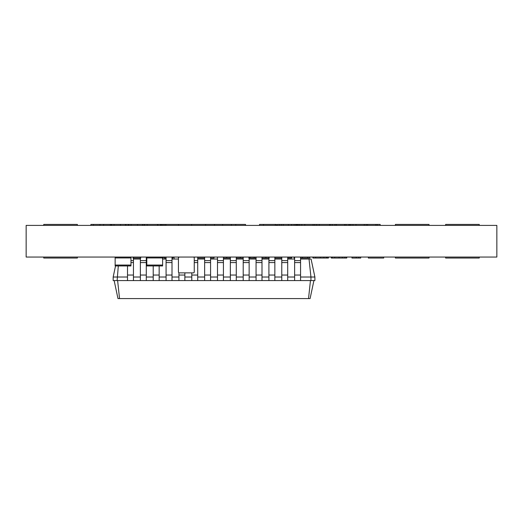 <?xml version="1.0" encoding="UTF-8"?>
<svg xmlns="http://www.w3.org/2000/svg" width="523" height="523" viewBox="0 0 523 523"><rect width="100%" height="100%" fill="white"/><g stroke="black" fill="none" stroke-linecap="round" stroke-linejoin="round"><path stroke-width="0.78" d="M26.15 257.048L26.15 225.406L496.85 225.406L496.85 257.048L26.15 257.048M77.371 257.048L77.371 258.042L43.749 258.042L43.749 257.048M43.749 225.406L43.749 224.419L77.371 224.419L77.371 225.406M429.017 257.048L429.017 258.042L395.395 258.042L395.395 257.048M395.395 225.406L395.395 224.419L429.017 224.419L429.017 225.406M479.251 257.048L479.251 258.042L445.629 258.042L445.629 257.048M445.629 225.406L445.629 224.419L479.251 224.419L479.251 225.406M300.562 259.029L311.074 259.029L314.898 277.027L314.898 280.583L310.943 280.583L310.943 277.027L314.898 277.027M133.443 259.029L140.367 259.029M146.296 259.029L146.793 259.029M162.614 259.029L166.072 259.029M172.008 259.029L178.435 259.029M197.72 259.029L204.643 259.029M210.573 259.029L217.496 259.029M223.426 259.029L230.349 259.029M236.285 259.029L243.208 259.029M249.138 259.029L256.061 259.029M261.997 259.029L268.914 259.029M274.85 259.029L281.773 259.029M287.702 259.029L294.626 259.029M115.524 265.952L113.171 277.027L127.507 277.027M118.303 265.952L117.126 280.583L310.943 280.583M309.028 259.029L310.943 277.027L300.562 277.027M287.702 277.027L294.626 277.027M274.85 277.027L281.773 277.027M261.997 277.027L268.914 277.027M249.138 277.027L256.061 277.027M236.285 277.027L243.208 277.027M223.426 277.027L230.349 277.027M210.573 277.027L217.496 277.027M197.72 277.027L204.643 277.027M184.861 277.027L191.784 277.027M172.008 277.027L178.931 277.027M159.155 277.027L166.072 277.027M146.296 277.027L153.219 277.027M133.443 277.027L140.367 277.027M114.158 280.583L117.982 298.581L310.087 298.581L313.911 280.583M113.171 277.027L113.171 280.583L117.126 280.583M310.446 280.583L308.537 298.581M117.623 280.583L119.532 298.581M127.507 265.952L127.507 280.583M300.562 257.048L300.562 280.583M133.443 257.048L133.443 280.583M294.626 257.048L294.626 280.583M140.367 257.048L140.367 280.583M287.702 257.048L287.702 280.583M146.296 257.048L146.296 280.583M281.773 257.048L281.773 280.583M153.219 265.952L153.219 280.583M274.85 257.048L274.85 280.583M159.155 265.952L159.155 280.583M268.914 257.048L268.914 280.583M166.072 257.048L166.072 280.583M261.997 257.048L261.997 280.583M172.008 257.048L172.008 280.583M256.061 257.048L256.061 280.583M178.931 272.862L178.931 280.583M249.138 257.048L249.138 280.583M184.861 272.869L184.861 280.583M243.208 257.048L243.208 280.583M191.784 272.869L191.784 280.583M236.285 257.048L236.285 280.583M197.72 257.048L197.72 280.583M230.349 257.048L230.349 280.583M204.643 257.048L204.643 280.583M223.426 257.048L223.426 280.583M210.573 257.048L210.573 280.583M217.496 257.048L217.496 280.583M130.972 260.611L133.443 260.611M294.626 260.611L300.562 260.611M140.367 260.611L146.296 260.611M281.773 260.611L287.702 260.611M268.914 260.611L274.85 260.611M166.072 260.611L172.008 260.611M256.061 260.611L261.997 260.611M243.208 260.611L249.138 260.611M194.255 260.611L197.72 260.611M230.349 260.611L236.285 260.611M204.643 260.611L210.573 260.611M217.496 260.611L223.426 260.611M164.588 258.042L166.072 258.042M172.008 258.042L172.505 258.042M132.947 258.042L140.857 258.042M172.505 259.029L172.505 257.048M164.588 257.048L164.588 259.029M178.801 257.048L178.833 257.447M172.505 257.447L174.087 257.447L174.087 259.029M174.087 257.447L174.12 257.048M162.973 257.048L163.006 259.029M115.145 257.048L115.145 265.952L130.972 265.952L130.972 257.048M146.793 257.048L146.793 265.952L162.614 265.952L162.614 257.048M178.435 257.643L178.435 272.28L179.029 272.869L193.667 272.869L194.255 272.28L193.667 272.869L179.029 272.869L178.435 272.28L178.435 257.643L179.029 257.048L178.435 257.643M194.255 257.643L193.667 257.048L194.255 257.643L194.255 272.28L194.255 257.643M240.345 257.048L240.345 258.042L243.208 258.042M236.285 258.042L240.345 258.042M226.668 257.048L226.668 258.042L230.349 258.042M223.426 258.042L226.668 258.042M261.997 258.042L269.286 258.042M248.732 258.042L256.061 258.042M291.671 257.048L291.671 258.042L287.702 258.042M274.85 258.042L281.773 258.042M309.773 257.048L309.773 258.042L309.74 257.048M300.562 258.042L309.74 258.042M294.442 257.048L294.103 258.042L294.103 257.048L294.103 258.042L294.626 258.042M312.911 257.048L312.911 258.042L328.437 258.042L328.437 257.048M327.267 257.048L327.267 258.042M313.205 257.048L313.205 258.042M331.314 257.048L331.314 258.042L346.775 258.042L346.775 257.048M360.7 257.048L360.7 258.042L358.824 258.042L358.824 257.048M351.966 257.048L351.966 258.042L358.824 258.042M368.349 257.048L368.349 258.042L383.699 258.042L383.699 257.048M214.031 257.048L214.031 258.042L210.573 258.042M197.72 258.042L204.643 258.042M276.458 225.406L276.458 224.419L259.519 224.419L259.519 225.406M263.481 225.406L263.481 224.419M275.32 225.406L275.32 224.419M380.156 225.406L380.156 224.419L316.729 224.419L316.729 225.406M377.214 225.406L377.214 224.419M366.205 225.406L366.205 224.419M367.597 225.406L367.597 224.419M375.834 225.406L375.834 224.419M277.321 225.406L277.321 224.419L279.302 224.419L279.302 225.406M296.6 225.406L296.6 224.419L279.302 224.419M296.665 225.406L296.6 224.419M297.809 225.406L297.809 224.419L296.665 224.419M315.291 224.419L312.774 224.419M281.276 225.406L281.276 224.419M299.699 225.406L299.699 224.419L297.809 224.419M314.754 225.406L314.754 224.419L317.265 224.419M330.222 225.406L330.222 224.419M348.998 225.406L348.998 224.419M296.253 225.406L296.253 224.419M283.257 225.406L283.257 224.419M313.087 225.406L313.087 224.419L299.699 224.419M304.785 225.406L304.785 224.419M301.771 225.406L301.771 224.419M329.634 225.406L329.634 224.419M319.246 225.406L319.246 224.419M348.952 225.406L348.952 224.419M346.017 225.406L346.017 224.419M332.203 225.406L332.203 224.419M335.001 225.406L335.001 224.419M336.4 225.406L336.4 224.419M344.637 225.406L344.637 224.419M364.276 225.406L364.276 224.419M355.973 225.406L355.973 224.419M350.887 225.406L350.887 224.419M352.96 225.406L352.96 224.419M160.371 225.406L160.371 224.419L157.305 224.419M160.705 225.406L160.371 224.419M157.881 225.406L157.881 224.419M161.522 225.406L161.522 224.419L160.705 224.419M157.848 225.406L157.848 224.419L128.168 224.419L128.168 225.406M144.171 225.406L144.171 224.419M161.646 225.406L161.522 224.419M142.74 225.406L142.74 224.419M125.991 225.406L125.991 224.419L90.884 224.419L90.884 225.406M128.789 224.419L125.991 224.419M157.547 225.406L157.547 224.419M147.159 225.406L147.159 224.419M144.642 225.406L144.642 224.419M245.555 225.406L245.555 224.419L161.646 224.419M111.262 225.406L111.262 224.419M110.327 225.406L110.327 224.419M103.6 225.406L103.6 224.419M93.395 225.406L93.395 224.419M99.965 225.406L99.965 224.419M125.468 225.406L125.468 224.419M111.791 225.406L111.791 224.419M142.531 225.406L142.531 224.419M128.854 225.406L128.854 224.419M235.742 225.406L235.742 224.419M178.506 225.406L178.506 224.419M165.968 225.406L165.968 224.419M231.382 225.406L231.382 224.419M222.661 225.406L222.661 224.419M214.482 225.406L214.482 224.419M205.578 225.406L205.578 224.419M191.588 225.406L191.588 224.419M127.507 275.046L133.443 275.046M130.972 262.585L133.443 262.585M294.626 275.046L300.562 275.046M294.626 262.585L300.562 262.585M140.367 275.046L146.296 275.046M140.367 262.585L146.296 262.585M281.773 275.046L287.702 275.046M281.773 262.585L287.702 262.585M153.219 275.046L159.155 275.046M268.914 275.046L274.85 275.046M268.914 262.585L274.85 262.585M166.072 275.046L172.008 275.046M166.072 262.585L172.008 262.585M256.061 275.046L261.997 275.046M256.061 262.585L261.997 262.585M178.931 275.046L184.861 275.046M243.208 275.046L249.138 275.046M243.208 262.585L249.138 262.585M191.784 275.046L197.72 275.046M194.255 262.585L197.72 262.585M230.349 275.046L236.285 275.046M230.349 262.585L236.285 262.585M204.643 275.046L210.573 275.046M204.643 262.585L210.573 262.585M217.496 275.046L223.426 275.046M217.496 262.585L223.426 262.585M163.006 257.447L164.588 257.447M115.145 257.937L130.972 257.937M115.145 265.063L130.972 265.063M146.793 257.937L162.614 257.937M146.793 265.063L162.614 265.063M265.906 257.048L265.906 258.042M254.171 257.048L254.171 258.042M250.144 257.048L250.144 258.042M290.951 257.048L290.951 258.042M289.056 257.048L289.056 258.042M307.753 257.048L307.753 258.042M302.353 257.048L302.353 258.042M326.404 257.048L326.404 258.042M323.907 257.048L323.907 258.042M320.331 257.048L320.331 258.042M315.631 257.048L315.631 258.042M332.183 257.048L332.183 258.042M346.239 257.048L346.239 258.042M344.768 257.048L344.768 258.042M342.395 257.048L342.395 258.042M339.048 257.048L339.048 258.042M334.753 257.048L334.753 258.042M356.235 257.048L356.235 258.042M297.522 225.406L297.522 224.419M298.247 225.406L298.247 224.419M299.535 225.406L299.535 224.419M349.436 225.406L349.436 224.419M350.724 225.406L350.724 224.419M295.698 225.406L295.698 224.419M288.435 225.406L288.435 224.419M291.651 225.406L291.651 224.419M294.122 225.406L294.122 224.419M161.162 225.406L161.162 224.419M162.797 225.406L162.797 224.419M164.15 225.406L164.15 224.419M165.647 225.406L165.647 224.419M120.486 225.406L120.486 224.419M114.04 225.406L114.04 224.419M137.549 225.406L137.549 224.419M131.103 225.406L131.103 224.419"/></g></svg>
